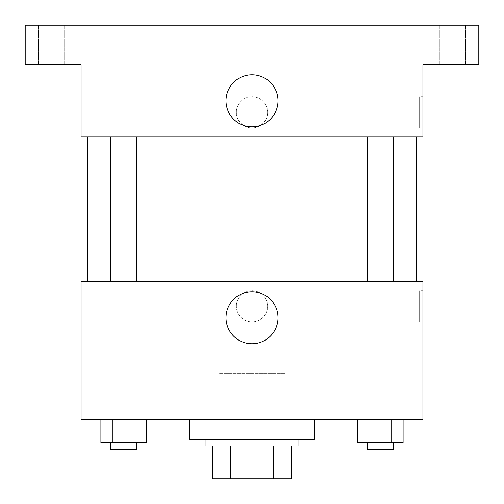 <?xml version="1.0" encoding="UTF-8"?>
<svg xmlns="http://www.w3.org/2000/svg" width="504" height="504" viewBox="0 0 504 504"><rect width="100%" height="100%" fill="white"/><g stroke="black" fill="none" stroke-linecap="round" stroke-linejoin="round"><path stroke-width="0.38" stroke-dasharray="2.52 1.89" d="M284.867 373.615L219.133 373.615L284.867 373.615L284.867 478.8L219.133 478.8L284.867 478.8M230.794 478.8L212.556 478.8L212.556 445.933L230.794 445.933L230.794 478.8L291.444 478.8M273.206 445.933L230.794 445.933L273.206 445.933L273.206 478.8M230.794 445.933L212.556 445.933M205.985 445.933L298.015 445.933M252 439.356L205.985 439.356L252 439.356M314.452 439.356L189.548 439.356M314.452 419.637L189.548 419.637L314.452 419.637M100.907 419.637L100.907 442.644L112.291 442.644L100.907 442.644L112.291 442.644L112.291 419.637L135.066 419.637L100.907 419.637L146.45 419.637L112.291 419.637L112.291 442.644L146.45 442.644L135.066 442.644L146.45 442.644L146.45 419.637L135.066 419.637L146.45 419.637L135.066 419.637L135.066 442.644L112.291 442.644L135.066 442.644L135.066 419.637L146.45 419.637L112.291 419.637L146.45 419.637M81.081 419.637L422.919 419.637L422.919 281.585L81.081 281.585L81.081 419.637M357.55 419.637L357.55 442.644L368.934 442.644L357.55 442.644L368.934 442.644L368.934 419.637L391.709 419.637L357.55 419.637L403.093 419.637L368.934 419.637L368.934 442.644L403.093 442.644L391.709 442.644L403.093 442.644L403.093 419.637L391.709 419.637L403.093 419.637L391.709 419.637L391.709 442.644L368.934 442.644L391.709 442.644L391.709 419.637L403.093 419.637L368.934 419.637L403.093 419.637M267.611 306.23A15.611 15.611 0 0 0 244.194 292.711A15.611 15.611 0 0 0 244.194 319.757A15.611 15.611 0 0 0 267.611 306.23A15.611 15.611 0 0 0 244.194 292.711A15.611 15.611 0 0 0 244.194 319.757A15.611 15.611 0 0 0 267.611 306.23M416.348 281.585L87.652 281.585L416.348 281.585M136.823 281.585L110.527 281.585L136.823 281.585L110.527 281.585L136.823 281.585L136.823 136.956L110.527 136.956L136.823 136.956M393.473 281.585L367.177 281.585L393.473 281.585L367.177 281.585L393.473 281.585L393.473 136.956L367.177 136.956L393.473 136.956M81.081 321.848L81.081 290.619L81.081 321.848M422.919 290.619L422.919 321.848L422.919 290.619L419.611 290.619L419.611 321.848L419.611 290.619M278.006 317.74A26.006 26.006 0 0 1 238.997 340.257A26.006 26.006 0 0 1 238.997 295.218A26.006 26.006 0 0 1 278.006 317.74M416.348 136.956L87.652 136.956L416.348 136.956M81.081 136.956L422.919 136.956L422.919 64.644L478.8 64.644L478.8 25.2L25.2 25.2L25.2 64.644L81.081 64.644L81.081 136.956M267.611 112.31A15.611 15.611 0 0 0 244.194 98.784A15.611 15.611 0 0 0 244.194 125.83A15.611 15.611 0 0 0 267.611 112.31A15.611 15.611 0 0 0 244.194 98.784A15.611 15.611 0 0 0 244.194 125.83A15.611 15.611 0 0 0 267.611 112.31M81.081 127.922L81.081 96.692L81.081 127.922M422.919 96.692L422.919 127.922L422.919 96.692L419.611 96.692L419.611 127.922L419.611 96.692M278.006 100.8A26.006 26.006 0 0 1 238.997 123.323A26.006 26.006 0 0 1 238.997 78.278A26.006 26.006 0 0 1 278.006 100.8M51.496 64.644L64.644 64.644L51.496 64.644M452.504 64.644L465.652 64.644L452.504 64.644M51.496 25.2L64.644 25.2L51.496 25.2M452.504 25.2L465.652 25.2L452.504 25.2M393.473 442.644L367.177 442.644L393.473 442.644L367.177 442.644L393.473 442.644L393.473 449.215L367.177 449.215L393.473 449.215L367.177 449.215L367.177 442.644M136.823 442.644L110.527 442.644L136.823 442.644L110.527 442.644L136.823 442.644L136.823 449.215L110.527 449.215L136.823 449.215L110.527 449.215L110.527 442.644M391.709 419.637L391.709 442.644M368.934 419.637L368.934 442.644M135.066 419.637L135.066 442.644M112.291 419.637L112.291 442.644M219.133 478.8L219.133 373.615M419.611 321.848L422.919 321.848M110.527 136.956L110.527 281.585M367.177 136.956L367.177 281.585M419.611 127.922L422.919 127.922M64.644 64.644L64.644 25.2L64.644 64.644M38.348 64.644L38.348 25.2L38.348 64.644M465.652 64.644L465.652 25.2L465.652 64.644M439.356 64.644L439.356 25.2L439.356 64.644"/><path stroke-width="0.76" d="M273.206 445.933L273.206 478.8L212.556 478.8L212.556 445.933M273.206 478.8L291.444 478.8L291.444 445.933L291.444 478.8M298.015 439.356L298.015 445.933L205.985 445.933L205.985 439.356M230.794 445.933L230.794 478.8M189.548 419.637L189.548 439.356L314.452 439.356L314.452 419.637M422.919 419.637L81.081 419.637L81.081 281.585L422.919 281.585L422.919 419.637M278.006 317.74A26.006 26.006 0 0 1 238.997 340.257A26.006 26.006 0 0 1 238.997 295.218A26.006 26.006 0 0 1 278.006 317.74M416.348 136.956L416.348 281.585M367.177 281.585L367.177 136.956M136.823 136.956L136.823 281.585M422.919 136.956L81.081 136.956L81.081 64.644L25.2 64.644L25.2 25.2L478.8 25.2L478.8 64.644L422.919 64.644L422.919 136.956M278.006 100.8A26.006 26.006 0 0 1 238.997 123.323A26.006 26.006 0 0 1 238.997 78.278A26.006 26.006 0 0 1 278.006 100.8M403.093 419.637L403.093 442.644L357.55 442.644L357.55 419.637M391.709 419.637L391.709 442.644M368.934 419.637L368.934 442.644M393.473 442.644L393.473 449.215L367.177 449.215L367.177 442.644M146.45 419.637L146.45 442.644L100.907 442.644L100.907 419.637M135.066 419.637L135.066 442.644M112.291 419.637L112.291 442.644M136.823 442.644L136.823 449.215L110.527 449.215L110.527 442.644M87.652 136.956L87.652 281.585M393.473 281.585L393.473 136.956M110.527 136.956L110.527 281.585"/></g></svg>
